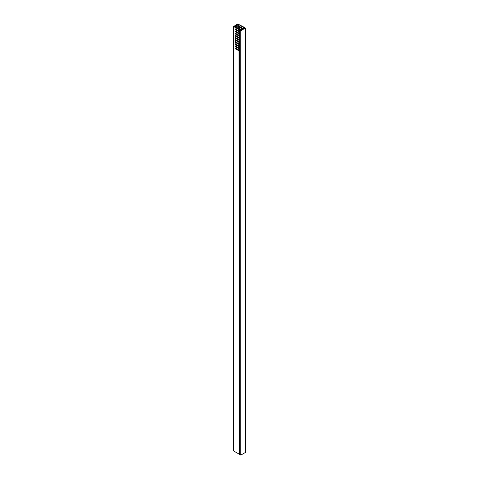 <?xml version="1.0" encoding="UTF-8"?>
<svg xmlns="http://www.w3.org/2000/svg" width="479" height="479" viewBox="0 0 479 479"><rect width="100%" height="100%" fill="white"/><g stroke="black" fill="none" stroke-linecap="round" stroke-linejoin="round"><path stroke-width="0.72" d="M240.452 30.153L240.464 29.836L239.488 29.884L239.524 454.349L240.733 455.05L240.733 30.632L239.524 29.938M240.919 455.05L245.326 452.505L245.326 28.087L240.919 30.632L240.733 455.05M240.29 29.985L240.823 30.476L245.05 28.033L244.422 27.668L244.009 27.962L243.637 27.004L237.794 23.95L236.369 24.77L238.344 24.375L243.146 27.147L243.572 28.135L244.368 28.429M243.949 27.872L244.116 27.285L245.368 28.033L245.326 452.505M236.243 40.032A0.587 0.335 120 0 0 235.925 40.272M236.243 29.423A0.587 0.335 120 0 0 235.925 29.662M234.482 26.285L235.542 25.674L235.171 25.465L233.752 26.602L239.039 29.656L240.697 29.872L240.488 30.279L241.356 29.92L239.29 29.375L234.482 26.602M239.488 50.87L239.488 454.158M239.255 454.134L239.039 50.858L235.129 48.726L235.129 47.876L239.039 50.265L239.039 48.732L235.129 46.601L235.129 45.756L239.039 48.14L239.039 46.613L235.129 44.481L235.129 43.631L239.039 46.02L239.039 44.493L235.129 42.362L235.129 41.511L239.039 43.894L239.039 42.368L235.129 40.236L235.129 39.386L239.039 41.775L239.039 40.248L235.129 38.116L235.129 37.266L239.039 39.655L239.039 38.122L235.129 35.991L235.129 35.147L239.039 37.53L239.039 36.003L235.129 33.871L235.129 33.021L239.039 35.41L239.039 33.883L235.129 31.746L235.129 30.901L239.039 33.285L239.039 31.758L235.129 29.626L235.129 28.776L239.039 31.165L239.039 29.656M233.752 26.602L233.752 451.02L239.039 454.074M233.752 451.02L233.752 450.697M239.488 33.476L239.219 33.686L235.494 31.536L235.129 31.746M235.494 33.237L235.129 33.871M239.488 35.602L239.219 35.805L235.494 33.656M235.494 35.356L235.129 35.991M239.488 37.721L239.219 37.931L235.494 35.781M235.494 37.476L235.129 38.116M239.488 39.841L239.219 40.05L235.494 37.901M235.494 39.601L235.129 40.236M239.488 41.966L239.219 42.176L235.494 40.026M235.494 41.721L235.129 42.362M239.488 44.086L239.219 44.296L235.494 42.146M235.494 43.846L235.129 44.481M239.488 46.212L239.219 46.415L235.494 44.272M235.494 45.966L235.129 46.601M239.506 48.487L235.494 46.391M235.494 48.086L235.129 48.726M239.506 50.612L235.494 48.511M235.494 28.991L235.129 29.626M239.506 31.512L235.494 29.417M235.494 31.111L235.494 31.536M239.722 28.674L239.596 29.447M239.356 29.309L239.356 28.459L241.835 29.89M239.722 26.549L239.356 27.183L242.937 29.255M239.356 27.183L239.356 26.339L243.075 28.489L243.308 29.039L239.722 26.974M240.47 29.53L239.722 29.093M239.488 33.68L239.177 33.859L239.488 33.889M239.255 33.871L239.488 35.566M239.488 35.799L239.177 35.979L239.488 36.015M239.255 35.991L239.488 37.691M239.488 37.925L239.177 38.098L239.488 38.134M239.255 38.116L239.488 39.811M239.488 40.044L239.177 40.224L239.488 40.254M239.255 40.236L239.488 41.93M239.488 42.164L239.177 42.344L239.488 42.38M239.255 42.356L239.488 44.056M239.488 44.29L239.177 44.469L239.488 44.499M239.255 44.481L239.488 46.176M239.488 46.409L239.177 46.589L239.488 46.625M239.255 46.601L239.488 48.301M239.488 48.535L239.177 48.714L239.488 48.744M239.255 48.726L239.488 50.421M239.488 31.77L239.488 33.446M236.554 40.637L236.554 40.314A0.587 0.335 120 0 0 236.536 40.2M236.291 46.852A0.844 0.485 120 0 0 236.369 46.469L236.734 46.685A0.844 0.485 120 0 1 236.662 47.062M235.542 45.996L235.542 46.415M236.728 44.978A0.844 0.485 120 0 0 236.56 44.703A0.844 0.485 120 0 0 236.237 44.697M236.554 30.027L236.554 29.704A0.587 0.335 120 0 0 236.536 29.59M236.291 36.242A0.844 0.485 120 0 0 236.369 35.859L236.734 36.075A0.844 0.485 120 0 1 236.662 36.452M235.542 35.38L235.542 35.805M236.728 34.368A0.844 0.485 120 0 0 236.56 34.093A0.844 0.485 120 0 0 236.237 34.087M235.542 25.674L235.542 26.153A0.844 0.485 120 0 0 235.716 26.537A0.844 0.485 120 0 0 236.369 26.309A0.844 0.485 120 0 0 236.734 25.465L236.734 24.986M244.368 28.279L244.769 27.92L244.416 27.854M236.183 40.422L236.183 40.104A0.587 0.335 120 0 0 236.183 40.056M236.183 29.812L236.183 29.494A0.587 0.335 120 0 0 236.183 29.447M235.572 26.357A0.844 0.485 120 0 0 236.369 25.249L236.369 24.77M239.255 29.722L239.488 31.321M239.488 31.554L239.177 31.734M239.219 31.566L238.847 31.776M239.488 50.654L239.177 50.834M239.219 50.66L238.847 50.876M239.219 48.541L238.847 48.75M239.219 46.415L238.847 46.631M239.219 44.296L238.847 44.505M239.219 42.176L238.847 42.386M239.219 40.05L238.847 40.266M239.219 37.931L238.847 38.14M239.219 35.805L238.847 36.021M239.219 33.686L238.847 33.895M243.146 28.572L243.146 27.147M238.344 24.375L238.344 28.83M238.344 30.632L238.344 31.057M238.344 32.758L238.344 33.183M238.344 34.877L238.344 35.302M238.344 37.003L238.344 37.428M238.344 39.122L238.344 39.547M238.344 41.242L238.344 41.667M238.344 43.367L238.344 43.793M238.344 45.487L238.344 45.912M238.344 47.613L238.344 48.038M238.344 49.732L238.344 50.157M237.794 49.84L237.794 49.415M237.794 47.714L237.794 47.295M237.794 45.595L237.794 45.17M237.794 43.475L237.794 43.05M237.794 41.35L237.794 40.925M237.794 39.23L237.794 38.805M237.794 37.105L237.794 36.679M237.794 34.985L237.794 34.56M237.794 32.865L237.794 32.44M237.794 30.74L237.794 30.315M237.794 28.512L237.794 24.375M243.26 27.273L243.26 28.806M243.458 28.956L243.458 28.01M243.572 28.135L243.572 28.89M243.817 28.746L243.817 28.279M236.183 29.494L236.554 29.704M236.369 25.249L236.734 25.465M236.183 40.104L236.554 40.314M239.488 29.884L239.488 454.302M233.632 26.441L233.632 450.859"/></g></svg>
